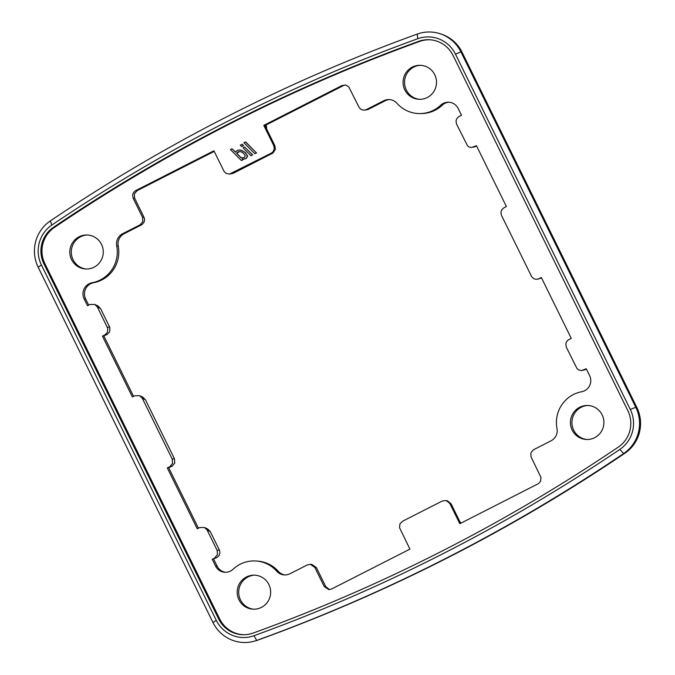 <?xml version="1.0" encoding="UTF-8"?>
<svg xmlns="http://www.w3.org/2000/svg" width="675" height="675" viewBox="0 0 675 675"><rect width="100%" height="100%" fill="white"/><g stroke="black" fill="none" stroke-linecap="round" stroke-linejoin="round"><path stroke-width="1.01" d="M274.894 145.766L275.358 149.479L272.936 153.056L233.305 173.281L229.5 174.074L271.24 153.2L273.164 151.588L274.303 148.669L273.746 145.589L274.894 145.766L264.946 125.558L343.668 85.463L342.048 85.522L263.798 125.373L273.746 145.589M242.038 144.264L243.413 145.648L241.625 146.559L240.249 145.176L242.241 144.273L243.413 145.648M243.616 145.657L241.625 146.559M250.906 155.706L243.042 147.817L244.62 147.015L252.484 154.904L250.906 155.706L252.484 154.904M252.686 154.912L244.62 147.015M245.464 141.919L256.399 152.904L254.821 153.706L243.886 142.72L245.666 141.927L256.399 152.904M256.61 152.913L254.821 153.706M243.616 159.064L246.189 158.549L247.649 156.212L245.573 152.677L241.262 150.154L239.743 149.96M244.384 159.047L242.173 158.946L242.966 159.747L241.397 160.549L230.453 149.563L232.031 148.762L235.423 152.17L237.212 150.449L239.642 149.96L241.051 150.154L245.363 152.668L247.447 156.212L245.978 158.549L243.717 159.064M236.52 153.267L241.068 157.823L244.358 157.477L245.312 155.874L243.709 153.47L240.815 151.605L238.165 151.799L236.52 153.267L239.87 151.445M242.08 157.899L241.068 157.823M241.27 157.832L236.722 153.276M241.397 160.549L242.966 159.747M243.177 159.756L242.392 158.971M235.499 152.044L232.031 148.762M448.757 102.229A11.34 11.154 -88.6 0 0 442.226 105.207L440.691 105.224A11.264 11.078 91.4 0 1 458.131 108.43L461.498 115.273L458.519 116.834L456.789 118.64L456.013 121.028L456.57 124.116L467.53 145.8L469.37 147.091L471.563 147.538L476.466 145.69L506.402 206.533L503.423 208.086L501.694 209.9L500.909 212.287L501.474 215.367L531.697 276.716L533.722 278.657L535.857 279.323L538.085 279.079L541.325 277.509L571.261 338.344L568.283 339.896L566.553 341.71L565.777 344.098L566.333 347.186L576.923 368.44L578.627 369.908L581.327 370.6L586.229 368.761L589.596 375.604A11.264 11.078 91.4 0 1 581.664 391.736A31.269 30.755 91.4 0 0 556.993 428.532A11.264 11.078 91.4 0 1 551.078 440.783L533.149 449.955L530.896 452.917L530.947 456.663L540.979 477.453L540.624 481.182L538.599 483.553L459.81 523.716L449.862 503.508L446.251 500.555L442.37 500.977L402.477 521.294L399.904 523.986L399.541 527.715L409.919 549.121L331.67 588.971L328.666 589.545L324.186 586.44L325.738 586.583L316.381 567.574L314.828 567.43L310.348 564.325L307.344 564.899L289.963 573.75A11.264 11.078 91.4 0 1 276.775 571.236L278.302 571.32A31.185 30.679 -88.6 0 0 257.749 561.119L256.163 561.001A31.269 30.755 91.4 0 1 276.775 571.236M586.752 439.493A17.086 16.808 91.4 0 1 587.587 405.481M86.122 269.013A17.086 16.808 91.4 0 1 86.957 235.001M419.361 99.318A17.086 16.808 91.4 0 1 420.196 65.306M253.513 609.188A17.086 16.808 91.4 0 1 254.348 575.176M440.691 105.224A31.269 30.755 91.4 0 1 420.474 113.569L422.061 113.527A31.185 30.679 -88.6 0 0 442.226 105.207M389.256 99.562A11.34 11.154 -88.6 0 0 385.307 100.71L383.754 100.744L366.373 109.595L367.993 109.536L385.307 100.71M367.993 109.536L364.095 110.194L366.373 109.595M345.144 84.957L343.668 85.463M137.143 190.628L134.35 193.911L134.646 198.239L133.161 198.239L132.604 195.151L133.388 192.755L135.118 190.941L137.143 190.628L214.211 151.386M144.003 217.257L144.593 219.704L144.079 222.176L142.054 224.547L140.029 224.859L142.822 221.577L142.518 217.249L144.003 217.257L134.646 198.239M124.192 233.685A11.34 11.154 -88.6 0 0 118.235 246.012L116.724 245.962A11.264 11.078 91.4 0 1 122.639 233.71L124.192 233.685L141.514 224.859M93.622 282.724A11.34 11.154 -88.6 0 0 85.641 298.966L84.122 298.89A11.264 11.078 91.4 0 1 92.045 282.766L93.622 282.724A31.185 30.679 -88.6 0 0 118.235 246.012M88.678 305.134L85.641 298.966M133.574 396.385L103.773 335.812L107.097 334.538L104.895 334.91L107.452 332.227L107.814 328.506L97.394 307.024L94.778 304.425L89.927 304.493L87.488 305.733L84.122 298.89M198.442 528.196L168.632 467.623L171.956 466.349L169.754 466.729L172.547 463.447L172.243 459.127L142.298 398.275L139.674 395.677L134.823 395.752L132.393 396.984L102.457 336.15L104.895 334.91M217.105 566.139L213.536 558.883L216.861 557.601L212.22 559.221L215.587 566.063L217.105 566.139A11.34 11.154 -88.6 0 0 225.484 572.282M278.302 571.32A11.34 11.154 -88.6 0 0 284.993 574.948M310.348 564.325L311.901 564.46L316.381 567.574M325.738 586.583L329.451 589.562M430.549 39.817A28.35 27.886 -88.6 0 0 419.69 41.42L418.677 41.344A28.401 27.937 91.4 0 1 430.051 39.774A28.401 27.937 91.4 0 1 453.009 55.375L627.86 410.712A28.401 27.937 91.4 0 1 618.325 447.086A1701.236 1673.291 91.4 0 1 253.049 633.099A28.401 27.937 91.4 0 1 244.325 634.736A28.401 27.937 91.4 0 1 218.708 619.068L43.867 263.731A28.401 27.937 91.4 0 1 53.401 227.357A1701.236 1673.291 91.4 0 1 418.677 41.344M244.823 634.719A28.35 27.886 -88.6 0 1 219.755 619.068L44.904 263.731A28.35 27.886 -88.6 0 1 54.422 227.424A1701.194 1673.241 91.4 0 1 419.69 41.42M314.828 567.43L324.186 586.44M215.587 566.063A11.264 11.078 91.4 0 0 233.027 569.27A31.269 30.755 91.4 0 1 256.163 561.001M214.65 557.98L217.451 554.707L217.148 550.378L219.35 550.007L219.94 552.454L219.13 555.483L216.861 557.601M207.157 530.086L204.542 527.496L207.664 528.972L210.279 531.571L207.157 530.086L217.148 550.378M204.542 527.496L199.682 527.563L197.252 528.803L167.316 467.961L169.754 466.729M116.724 245.962A31.269 30.755 91.4 0 1 92.045 282.766M140.029 224.859L122.639 233.71M133.161 198.239L142.518 217.249M229.5 174.074L226.192 173.441L224.092 171.425L213.907 150.778L135.658 190.628M342.048 85.522L345.693 85.042L348.781 86.898L359.362 107.857L361.437 109.628L364.087 110.194M383.754 100.744A11.264 11.078 91.4 0 1 396.942 103.267A31.269 30.755 91.4 0 0 420.474 113.569M246.451 576.973A17.01 16.732 -88.6 0 0 252.72 609.154A17.01 16.732 -88.6 0 0 270.658 592.599A17.01 16.732 -88.6 0 0 246.451 576.973M412.298 67.103A17.01 16.732 -88.6 0 0 418.567 99.276A17.01 16.732 -88.6 0 0 436.506 82.721A17.01 16.732 -88.6 0 0 412.298 67.103M79.059 236.798A17.01 16.732 -88.6 0 0 85.337 268.971A17.01 16.732 -88.6 0 0 103.275 252.416A17.01 16.732 -88.6 0 0 79.059 236.798M579.69 407.278A17.01 16.732 -88.6 0 0 585.959 439.459A17.01 16.732 -88.6 0 0 603.897 422.896A17.01 16.732 -88.6 0 0 579.69 407.278M446.251 500.555L447.466 500.867L451.077 503.82L449.862 503.508M460.148 522.264L461.27 522.973M460.654 523.285L451.077 503.82M212.22 559.221L213.536 558.883M210.279 531.571L219.35 550.007M139.674 395.677L142.805 397.162L145.42 399.76L174.454 458.747L174.757 463.075L171.956 466.349M167.316 467.961L168.632 467.623M94.778 304.425L97.9 305.91L100.524 308.5L109.839 327.518L109.662 331.847L107.097 334.538M102.457 336.15L103.773 335.812M264.963 125.558L266.473 126.056L266.65 129.026M254.112 641.25L255.445 640.879A35.724 35.142 -88.6 0 0 258.019 640.06L256.719 640.423A1708.982 1680.902 -88.6 0 0 623.649 453.566A36.146 35.547 -88.6 0 0 635.791 407.278L460.941 51.933A36.146 35.547 -88.6 0 0 440.142 33.75A36.146 35.547 -88.6 0 0 417.243 34.079A1708.982 1680.902 -88.6 0 0 50.304 220.936A36.146 35.547 -88.6 0 0 38.171 267.224L213.022 622.561A36.146 35.547 -88.6 0 0 254.112 641.25A36.146 35.547 -88.6 0 0 256.719 640.423L253.969 635.723A1704.029 1676.033 -88.6 0 0 619.836 449.407A31.185 30.679 -88.6 0 0 630.307 409.463L455.465 54.127A31.185 30.679 -88.6 0 0 417.757 38.72A1704.029 1676.033 -88.6 0 0 51.882 225.037A31.185 30.679 -88.6 0 0 41.411 264.98L216.262 620.317A31.185 30.679 -88.6 0 0 253.969 635.723M258.019 640.06A1708.56 1680.497 -88.6 0 0 624.864 453.246A35.724 35.142 -88.6 0 0 636.862 407.498L462.012 52.161A35.724 35.142 -88.6 0 0 441.458 34.18L440.142 33.75M264.946 125.55L263.798 125.373M272.388 153.377L271.24 153.2M231.348 173.517L233.305 173.281M474.027 146.931L476.66 146.087M538.895 278.75L541.519 277.898M583.791 370.001L586.423 369.149M172.243 459.127L174.454 458.747M145.42 399.76L142.298 398.275M107.384 327.316L109.595 326.936M100.524 308.5L97.394 307.024M619.836 449.407L623.649 453.566L624.864 453.246M213.022 622.561L216.262 620.317M38.171 267.224L41.411 264.98M50.304 220.936L51.882 225.037M417.243 34.079L417.757 38.72M462.012 52.161L460.941 51.933L455.465 54.127M636.862 407.498L635.791 407.278L630.307 409.463M54.422 227.424L53.401 227.357M44.904 263.731L43.867 263.731M219.755 619.068L218.708 619.068M476.685 146.146L473.226 147.268M541.544 277.957L538.085 279.079M586.448 369.217L582.989 370.33"/></g></svg>
